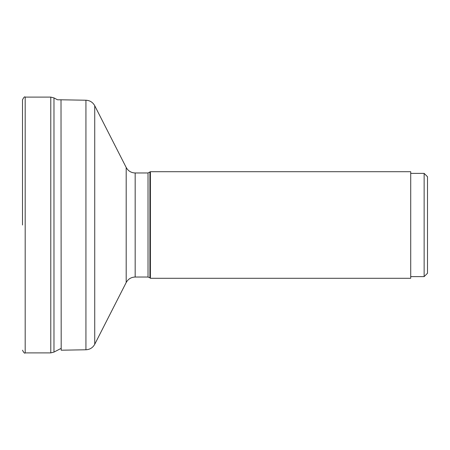 <?xml version="1.0" encoding="UTF-8"?>
<svg xmlns="http://www.w3.org/2000/svg" width="450" height="450" viewBox="0 0 450 450"><rect width="100%" height="100%" fill="white"/><g stroke="black" fill="none" stroke-linecap="round" stroke-linejoin="round"><path stroke-width="0.67" d="M22.5 225L22.5 99.793C23.822 97.228 24.716 96.328 25.183 97.104L25.183 352.896C24.716 353.672 23.822 352.772 22.5 350.207M149.923 172.181L149.923 277.819L150.396 278.291L150.396 171.709L148.022 172.969L148.022 277.031L135.169 277.031L135.169 172.969C131.147 172.817 128.154 170.983 126.191 167.473L126.191 282.527L94.731 344.278L94.731 105.722C92.812 102.268 89.876 100.434 85.933 100.226L85.933 349.774L61.189 350.207L61.014 99.793L61.189 350.207M150.396 171.709L410.715 171.709L410.715 278.291L150.396 278.291M424.142 276.609L427.5 273.257L427.5 176.743L424.142 173.391L424.142 276.609L410.715 276.609M61.014 99.793L57.521 99.793L53.972 97.909L50.788 97.104L50.788 352.896L25.183 352.896M53.972 97.909L53.972 352.091L61.014 348.435M50.788 352.896L53.972 352.091M50.788 97.104L25.183 97.104M85.933 100.226L61.189 99.793M85.933 349.774C89.876 349.566 92.812 347.732 94.731 344.278M126.191 167.473L94.731 105.722M135.169 277.031C131.147 277.183 128.154 279.017 126.191 282.527M149.923 277.819L148.022 277.031M424.142 173.391L410.715 173.391M148.022 172.969L135.169 172.969"/></g></svg>
